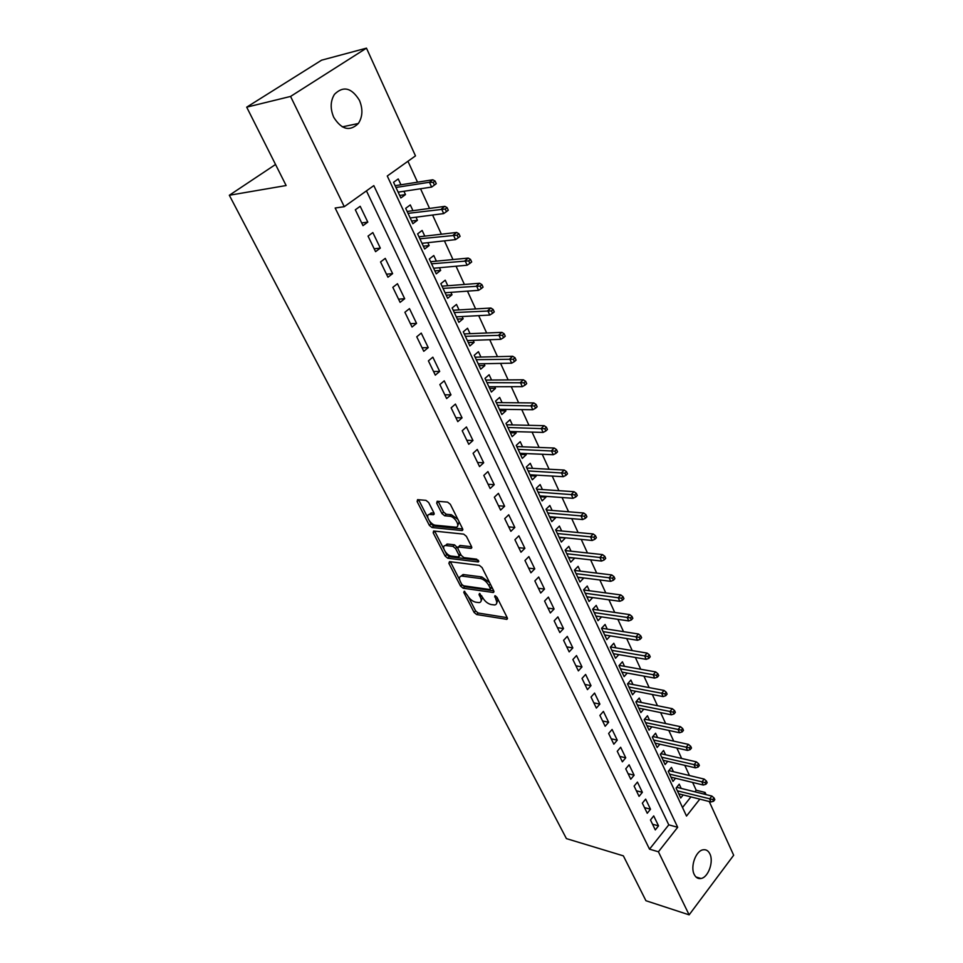 <?xml version="1.0" encoding="UTF-8"?>
<svg xmlns="http://www.w3.org/2000/svg" width="963" height="963" viewBox="0 0 963 963"><rect width="100%" height="100%" fill="white"/><g stroke="black" fill="none" stroke-linecap="round" stroke-linejoin="round"><path stroke-width="1.44" d="M464.238 591.234L463.793 592.401L474.073 612.408L476.649 614.538L506.839 619.353L507.224 617.704L496.968 597.253L494.874 595.724L495.933 599.576C497.317 602.706 496.908 604.499 494.693 604.957L491.118 604.535C487.699 603.681 484.883 601.369 482.68 597.614L479.502 593.461L479.02 594.628L480.356 597.265C481.765 600.37 481.368 602.152 479.201 602.609L475.722 602.2C472.376 601.345 469.595 599.07 467.404 595.351L464.238 591.234M359.44 100.333C363.039 109.072 362.678 116.8 358.356 123.493C349.786 131.738 341.588 129.692 333.752 117.342C330.116 108.771 330.345 101.103 334.462 94.338C343.249 85.647 351.567 87.645 359.44 100.333M709.875 853.892C713.932 861.692 708.238 877.51 700.968 878.497C698.079 878.978 695.84 877.642 694.239 874.488C690.122 866.772 695.755 850.943 702.954 849.823C705.951 849.27 708.262 850.618 709.875 853.892M428.655 502.517L425.959 500.339L417.557 499.653L417.135 501.567L429.354 525.365L432.002 527.519L462.108 530.565L462.565 528.687L450.347 504.323L447.602 502.108L437.166 501.266L436.696 503.192L441.957 513.568L444.665 515.771L449.745 516.24C455.054 516.457 460.976 527.206 455.8 527.194L435.577 525.22C430.425 524.967 424.539 514.411 429.594 514.423L433.482 514.736L433.916 512.846L428.655 502.517M709.225 801.517L733.674 855.24L689.135 914.85L645.932 900.718L623.362 855.854L566.413 838.617L229.326 195.26L286.131 185.534L246.697 107.158L290.573 96.432L366.47 48.15L415.486 155.886L387.27 176L686.511 816.058L699.824 799.134M689.135 914.85L658.415 851.786L677.687 827.289L373.813 185.618L344.273 206.684L290.573 96.432M344.273 206.684L335.16 208.02L649.519 849.173L658.415 851.786M449.504 561.634L448.878 563.367L460.543 586.082L463.143 588.212L493.321 592.51L493.718 590.788L482.078 567.58L479.381 565.377L449.504 561.634M445.135 556.072L433.194 532.828L433.591 531.01L463.685 534.128L466.405 536.331L471.533 546.563L471.088 548.392L458.34 546.984L457.919 548.79L461.289 555.434L463.961 557.625L476.745 559.166L478.322 561.971L447.759 558.227L445.135 556.072L446.712 554.568L445.231 551.703M403.942 191.276L405.483 194.586L399.681 195.453M400.933 184.788L398.225 178.949L393.554 182.308L400.861 197.969L405.483 194.586M415.992 217.205L417.412 220.286L411.622 221.033M412.958 210.68L410.286 204.926L405.688 208.321L412.862 223.705L417.412 220.286M427.813 242.688L429.149 245.541L423.347 246.179M424.779 236.128L422.131 230.446L417.605 233.877L424.659 248.996L429.149 245.541M439.441 267.726L440.669 270.374L434.867 270.892M436.383 261.142L433.783 255.532L429.317 258.987L436.251 273.853L440.669 270.374M450.877 292.343L452.008 294.774L446.206 295.184M447.807 285.734L445.231 280.185L440.837 283.676L447.651 298.289L452.008 294.774M462.108 316.538L463.143 318.777L457.341 319.078M459.026 309.905L456.486 304.428L452.153 307.943L458.857 322.316L463.143 318.777M473.158 340.324L474.097 342.371L468.307 342.575M470.064 333.68L467.549 328.263L463.287 331.814L469.872 345.946L474.097 342.371M484.016 363.725L484.871 365.579L479.08 365.687M480.922 357.056L478.43 351.7L474.229 355.275L480.706 369.178L484.871 365.579M494.705 386.741L495.476 388.402L489.686 388.414M491.587 380.048L489.132 374.751L484.991 378.363L491.371 392.025L495.476 388.402M505.214 409.371L505.9 410.864L500.11 410.78M502.096 402.666L499.665 397.43L495.584 401.065L501.855 414.511L505.9 410.864M515.542 431.641L516.156 432.953L510.378 432.784M512.424 424.912L510.029 419.748L505.996 423.395L512.172 436.624L516.156 432.953M525.714 453.549L526.255 454.692L520.477 454.44M522.584 446.808L520.213 441.692L516.252 445.375L522.319 458.388L526.255 454.692M535.729 475.108L536.186 476.095L530.42 475.758M532.587 468.355L530.252 463.299L526.328 466.995L532.31 479.803L536.186 476.095M545.576 496.318L545.973 497.161L540.207 496.739M542.434 489.553L540.123 484.558L536.259 488.277L542.133 500.88L545.973 497.161M555.278 517.203L555.591 517.889L549.837 517.384M552.124 510.426L549.837 505.491L546.021 509.222L551.811 521.633L555.591 517.889M564.824 537.763L559.322 537.727M561.67 530.974L559.407 526.087L555.639 529.843L561.345 542.061L565.064 538.293M574.213 557.998L568.664 557.746M571.059 551.209L568.82 546.37L565.112 550.138L570.722 562.175L574.405 558.396M583.47 577.932L577.86 577.463M580.316 571.131L578.089 566.352L574.43 570.132L579.955 581.977L583.59 578.185M592.582 597.554L586.912 596.891M589.416 590.752L587.225 586.022L583.614 589.813L589.055 601.478L592.642 597.674M598.396 610.073L596.217 605.39L592.654 609.206L598.023 620.69L601.55 616.886M607.232 629.104L605.077 624.469L601.562 628.297L606.846 639.625L610.229 635.893M615.935 647.858L613.804 643.272L610.337 647.112L615.538 658.259L618.8 654.623M624.518 666.324L622.411 661.798L618.98 665.65L624.108 676.628L627.25 673.077M632.968 684.537L630.885 680.047L627.503 683.911L632.547 694.732L635.58 691.253M641.298 702.472L639.227 698.031L635.893 701.907L640.864 712.572L643.79 709.165M649.507 720.155L647.461 715.75L644.163 719.638L649.074 730.159L651.891 726.812M657.597 737.586L655.574 733.228L652.312 737.116L657.151 747.481L659.872 744.206M665.577 754.763L663.567 750.454L660.353 754.342L665.12 764.574L667.756 761.36M673.438 771.7L671.452 767.427L668.274 771.339L672.981 781.414L675.52 778.26M650.482 819.958L655.297 829.913L658.523 825.869L653.721 815.914L650.482 819.958M642.357 803.154L647.244 813.266L650.507 809.221L645.643 799.121L642.357 803.154M634.111 786.109L639.071 796.365L642.369 792.332L637.434 782.088L634.111 786.109M625.745 768.823L630.777 779.223L634.123 775.203L629.116 764.803L625.745 768.823M617.259 751.272L622.363 761.829L625.745 757.809L620.666 747.264L617.259 751.272M608.64 733.469L613.828 744.182L617.259 740.174L612.095 729.46L608.64 733.469M599.901 715.401L605.161 726.271L608.64 722.274L603.404 711.404L599.901 715.401M591.029 697.056L596.362 708.094L599.889 704.097L594.568 693.059L591.029 697.056M582.013 678.434L587.442 689.64L591.005 685.656L585.612 674.449L582.013 678.434M572.877 659.523L578.378 670.898L581.989 666.926L576.512 655.562L572.877 659.523M563.584 640.323L569.169 651.879L572.841 647.918L567.279 636.374L563.584 640.323M554.158 620.834L559.828 632.559L563.536 628.61L557.89 616.886L554.158 620.834M544.577 601.032L550.342 612.95L554.098 609.013L548.368 597.108L544.577 601.032M534.85 580.918L540.7 593.015L544.516 589.103L538.69 577.006L534.85 580.918M524.967 560.49L530.914 572.78L534.778 568.88L528.856 556.59L524.967 560.49M514.916 539.725L520.971 552.22L524.883 548.332L518.876 535.849L514.916 539.725M504.72 518.636L510.859 531.323L514.832 527.459L508.729 514.772L504.72 518.636M494.344 497.197L500.591 510.101L504.624 506.249L498.413 493.357L494.344 497.197M483.811 475.409L490.155 488.518L494.236 484.69L487.928 471.593L483.811 475.409M473.098 453.26L479.538 466.586L483.691 462.782L477.275 449.456L473.098 453.26M462.204 430.738L468.752 444.292L472.965 440.512L466.441 426.97L462.204 430.738M451.129 407.843L457.786 421.625L462.059 417.858L455.427 404.099L451.129 407.843M439.862 384.562L446.639 398.574L450.973 394.842L444.232 380.83L439.862 384.562M428.403 360.872L435.3 375.137L439.694 371.417L432.844 357.177L428.403 360.872M416.75 336.785L423.768 351.29L428.234 347.607L421.252 333.114L416.75 336.785M404.893 312.265L412.032 327.023L416.558 323.375L409.468 308.629L404.893 312.265M392.832 287.323L400.09 302.346L404.689 298.723L397.466 283.724L392.832 287.323M380.554 261.948L387.945 277.224L392.615 273.636L385.26 258.373L380.554 261.948M368.047 236.104L375.57 251.668L380.325 248.105L372.837 232.565L368.047 236.104M649.519 849.173L668.779 824.846L366.446 190.867M367.806 222.116L360.186 206.299L355.323 209.802L362.991 225.643L367.806 222.116L361.679 222.935M694.937 791.827L696.201 790.226L692.626 782.425M689.472 775.552L684.801 765.356M681.648 758.471L676.857 748.022M673.703 741.137L668.804 730.448M665.65 723.55L660.63 712.608M657.464 705.71L652.324 694.504M649.17 687.606L643.91 676.122M640.756 669.237L635.363 657.476M632.21 650.591L626.684 638.541M623.53 631.656L617.873 619.317M614.719 612.432L608.929 599.793M605.775 592.919L599.841 579.979M596.687 573.105L590.62 559.84M587.466 552.979L581.243 539.388M578.101 532.539L571.721 518.612M568.579 511.774L562.043 497.51M558.913 490.673L552.22 476.059M549.091 469.234L542.229 454.259M539.099 447.446L532.07 432.11M528.952 425.309L521.753 409.588M518.636 402.799L511.257 386.693M508.151 379.916L500.579 363.4M497.486 356.647L489.734 339.722M486.652 332.993L478.695 315.635M475.614 308.93L467.464 291.139M464.395 284.458L456.041 266.209M452.983 259.553L444.412 240.846M441.379 234.214L432.592 215.038M429.558 208.429L420.542 188.76M417.533 182.188L407.939 161.266M682.514 807.512L690.928 796.883M681.19 788.396L679.228 784.171L676.086 788.083L680.721 798.014L683.188 794.92M275.538 164.48L229.326 195.26M246.697 107.158L321.594 60.175L366.47 48.15M696.201 790.226L705.097 792.441L706.084 794.607M703.833 794.042L705.097 792.441M668.779 824.846L677.687 827.289M658.523 825.869L652.541 824.22M650.507 809.221L644.512 807.62M642.369 792.332L636.362 790.779M634.123 775.203L628.105 773.698M625.745 757.809L619.727 756.376M617.259 740.174L611.216 738.79M608.64 722.274L602.585 720.95M599.889 704.097L593.822 702.846M591.005 685.656L584.938 684.464M581.989 666.926L575.91 665.806M572.841 647.918L566.75 646.871M563.536 628.61L557.445 627.635M554.098 609.013L547.995 608.11M544.516 589.103L538.401 588.273M534.778 568.88L528.663 568.134M524.883 548.332L518.756 547.67M514.832 527.459L508.705 526.869M504.624 506.249L498.485 505.756M494.236 484.69L488.097 484.281M483.691 462.782L477.552 462.469M472.965 440.512L466.814 440.284M462.059 417.858L455.908 417.737M450.973 394.842L444.822 394.818M439.694 371.417L433.543 371.513M428.234 347.607L422.083 347.799M416.558 323.375L410.419 323.688M404.689 298.723L398.55 299.156M392.615 273.636L386.476 274.19M380.325 248.105L374.186 248.779M481.115 601.008L482.523 597.289M496.667 603.332L498.015 599.347M468.536 597.156L475.59 610.891L478.166 613.022L507.2 617.656M462.577 585.311L464.684 586.708L493.742 590.837M450.383 561.742L459.616 579.75M461.734 584.3L463.564 585.793L489.77 589.512L490.275 588.309L488.843 585.48C486.604 581.64 483.763 579.305 480.296 578.486L461.506 576.043C459.255 576.5 458.857 578.318 460.314 581.52L461.734 584.3M490.456 589.055L492.009 587.37M489.589 582.555L481.861 576.945L480.296 578.486M461.084 576.115L463.059 574.526L481.861 576.945M443.847 548.994L434.795 531.335L433.194 532.828M471.629 546.755L460.158 545.467L459.231 546.358M478.346 560.249L449.324 556.722L447.759 558.227M446.062 545.564L445.46 545.552C440.597 545.612 446.375 555.747 451.442 556.108L458.557 556.939L458.966 555.157L455.595 548.525L452.923 546.346L446.062 545.564L447.651 544.059L445.267 545.564M459.243 556.289L460.82 554.519M447.651 544.059L454.512 544.829L457.642 547.911M446.712 554.568L449.324 556.722M429.354 514.435L431.219 512.93L434.048 513.147M457.726 525.642L459.17 521.922M457.858 519.31L451.37 514.724L449.745 516.24M438.189 501.338L443.582 512.063L446.29 514.266L451.37 514.724M429.57 521.164L430.967 523.872L433.615 526.027L462.685 528.952M418.616 499.737L427.813 517.721M713.583 801.252L714.835 799.651L714.065 797.966L712.813 799.567L713.583 801.252L710.983 801.962L709.611 798.929L711.862 796.052L676.724 787.289M712.813 799.567L677.362 790.828M710.983 801.962L678.759 793.801M711.862 796.052L714.065 797.966M705.903 784.291L707.167 782.69L706.385 780.981L705.121 782.582L705.903 784.291L703.291 785.038L701.895 781.956L704.182 779.079L668.876 770.605M705.121 782.582L669.586 774.132M703.291 785.038L670.994 777.153M704.182 779.079L706.385 780.981M698.103 767.09L699.379 765.489L698.596 763.755L697.32 765.356L698.103 767.09L695.491 767.86L694.082 764.742L696.381 761.865L660.895 753.68M697.32 765.356L661.689 757.207M695.491 767.86L663.11 760.264M696.381 761.865L698.596 763.755M690.194 749.635L691.494 748.034L690.7 746.277L689.4 747.878L690.194 749.635L687.582 750.43L686.138 747.264L688.473 744.399L652.806 736.526M689.4 747.878L653.672 740.029M687.582 750.43L655.129 743.147M688.473 744.399L690.7 746.277M682.165 731.916L683.477 730.327L682.671 728.534L681.359 730.135L682.165 731.916L679.541 732.747L678.084 729.545L680.456 726.68L644.596 719.12M681.359 730.135L645.547 722.611M679.541 732.747L647.028 725.765M680.456 726.68L682.671 728.534M674.028 713.944L675.352 712.355L674.533 710.538L673.197 712.126L674.028 713.944L671.392 714.811L669.911 711.549L672.306 708.696L636.266 701.461M673.197 712.126L637.313 704.94M671.392 714.811L638.806 708.142M672.306 708.696L674.533 710.538M665.758 695.695L667.106 694.106L666.276 692.265L664.927 693.854L665.758 695.695L663.122 696.598L661.617 693.288L664.049 690.435L627.804 683.549M664.927 693.854L628.947 687.016M663.122 696.598L630.464 690.254M664.049 690.435L666.276 692.265M657.368 677.17L658.728 675.593L657.885 673.727L656.513 675.304L657.368 677.17L654.72 678.108L653.191 674.75L655.659 671.909L619.221 665.385M656.513 675.304L620.461 668.816M654.72 678.108L622.002 672.114M655.659 671.909L657.885 673.727M648.845 658.367L650.23 656.79L649.375 654.9L647.991 656.477L648.845 658.367L646.197 659.342L644.644 655.935L647.136 653.095L610.494 646.943M647.991 656.477L611.854 650.35M646.197 659.342L613.407 653.696M647.136 653.095L649.375 654.9M640.202 639.288L641.599 637.711L640.732 635.785L639.324 637.362L640.202 639.288L637.542 640.287L635.965 636.832L638.493 634.003L601.634 628.225M639.324 637.362L603.103 631.608M637.542 640.287L604.692 635.002M638.493 634.003L640.732 635.785M631.415 619.895L632.835 618.33L631.957 616.38L630.524 617.945L631.415 619.895L628.743 620.942L627.154 617.427L629.706 614.611L592.678 609.242M630.524 617.945L594.231 612.588M628.743 620.942L595.844 616.031M629.706 614.611L631.957 616.38M622.495 600.214L623.94 598.649L623.037 596.663L621.592 598.228L622.495 600.214L619.823 601.297L618.198 597.722L620.798 594.917L583.698 589.982M621.592 598.228L585.227 593.268M619.823 601.297L586.864 596.771M620.798 594.917L623.037 596.663M613.443 580.22L614.9 578.667L613.985 576.644L612.528 578.197L613.443 580.22L610.759 581.339L609.11 577.716L611.734 574.923L574.574 570.433M612.528 578.197L576.079 573.659M610.759 581.339L577.74 577.21M611.734 574.923L613.985 576.644M604.234 559.912L605.715 558.359L604.788 556.313L603.307 557.866L604.234 559.912L601.55 561.068L599.877 557.384L602.537 554.604L565.317 550.583M603.307 557.866L566.798 553.749M601.55 561.068L568.471 557.36M602.537 554.604L604.788 556.313M594.893 539.28L596.386 537.739L595.447 535.657L593.942 537.198L594.893 539.28L592.197 540.484L590.5 536.74L593.196 533.971L555.916 530.432M593.942 537.198L557.36 533.526M592.197 540.484L559.07 537.185M593.196 533.971L595.447 535.657M585.396 518.311L586.912 516.782L585.949 514.663L584.433 516.204L585.396 518.311L582.687 519.563L580.966 515.759L583.698 513.002L546.37 509.957M584.433 516.204L547.778 512.99M582.687 519.563L549.524 516.71M583.698 513.002L585.949 514.663M575.742 497.016L577.282 495.488L576.307 493.333L574.767 494.862L575.742 497.016L573.033 498.304L571.276 494.44L574.056 491.696L536.668 489.168M574.767 494.862L538.052 492.117M573.033 498.304L539.81 495.897M574.056 491.696L576.307 493.333M565.931 475.361L567.496 473.844L566.509 471.665L564.944 473.182L565.931 475.361L563.223 476.697L561.429 472.773L564.258 470.052L526.821 468.042M564.944 473.182L528.169 470.931M563.223 476.697L529.963 474.771M564.258 470.052L566.509 471.665M555.964 453.356L557.541 451.852L556.542 449.625L554.953 451.141L555.964 453.356L553.244 454.741L551.426 450.756L554.291 448.036L516.806 446.579M554.953 451.141L518.118 449.396M553.244 454.741L519.948 453.296M554.291 448.036L556.542 449.625M545.828 430.991L547.429 429.486L546.418 427.235L544.805 428.728L545.828 430.991L543.096 432.423L541.254 428.366L544.155 425.67L506.646 424.779M544.805 428.728L507.91 427.5M543.096 432.423L509.764 431.472M544.155 425.67L546.418 427.235M535.524 408.252L537.149 406.759L536.114 404.46L534.477 405.953L535.524 408.252L532.792 409.732L530.914 405.604L533.863 402.931L496.306 402.618M534.477 405.953L497.546 405.267M532.792 409.732L499.424 409.299M533.863 402.931L536.114 404.46M525.04 385.116L526.701 383.635L525.642 381.312L523.992 382.793L525.04 385.116L522.307 386.657L520.405 382.455L523.391 379.795L485.797 380.084M523.992 382.793L487.001 382.66M522.307 386.657L488.903 386.753M523.391 379.795L525.642 381.312M514.386 361.606L516.072 360.126L515 357.755L513.315 359.223L514.386 361.606L511.654 363.183L509.704 358.922L512.737 356.286L475.12 357.189M513.315 359.223L476.276 359.668M511.654 363.183L478.226 363.833M512.737 356.286L515 357.755M503.553 337.676L505.25 336.219L504.167 333.812L502.457 335.268L503.553 337.676L500.808 339.325L498.834 334.98L501.904 332.355L464.262 333.92M502.457 335.268L465.382 336.304M500.808 339.325L467.356 340.541M501.904 332.355L504.167 333.812M492.526 313.348L494.26 311.892L493.14 309.436L491.407 310.893L492.526 313.348L489.77 315.045L487.772 310.628L490.889 308.028L453.224 310.255M491.407 310.893L454.295 312.542M489.77 315.045L456.306 316.851M490.889 308.028L493.14 309.436M481.307 288.587L483.065 287.155L481.933 284.651L480.176 286.083L481.307 288.587L478.551 290.344L476.516 285.842L479.682 283.266L442.005 286.18M480.176 286.083L443.028 288.382M478.551 290.344L445.075 292.764M479.682 283.266L481.933 284.651M469.896 263.393L471.677 261.972L470.522 259.42L468.74 260.853L469.896 263.393L467.127 265.21L465.057 260.636L468.271 258.084L430.581 261.707M468.74 260.853L431.568 263.802M467.127 265.21L433.639 268.256M468.271 258.084L470.522 259.42M458.28 237.753L460.085 236.344L458.918 233.756L457.1 235.165L458.28 237.753L455.511 239.631L453.392 234.972L456.667 232.444L418.977 236.802M457.1 235.165L419.904 238.8M455.511 239.631L422.011 243.326M456.667 232.444L458.918 233.756M446.447 211.643L448.289 210.259L447.097 207.623L445.255 209.007L446.447 211.643L443.678 213.581L441.536 208.851L444.846 206.347L407.156 211.475M445.255 209.007L408.035 213.353M443.678 213.581L410.19 217.963M444.846 206.347L447.097 207.623M434.409 185.077L436.275 183.692L435.071 181.02L433.194 182.392L434.409 185.077L431.641 187.075L429.45 182.26L432.82 179.78L395.131 185.69M433.194 182.392L429.45 182.26L395.962 187.46M431.641 187.075L398.152 192.155M432.82 179.78L435.071 181.02M464.78 591.426L463.793 592.401M495.608 595.892L494.597 596.916M480.019 593.641L479.02 594.628M481.789 595.844L480.356 597.265M497.39 598.107L495.933 599.576M507.453 618.354L506.49 619.341M478.166 613.022L476.649 614.538M475.59 610.891L474.073 612.408M493.971 591.535L493.008 592.498M464.684 586.708L463.143 588.212M461.975 584.673L460.543 586.082M450.443 561.874L448.878 563.367M491.744 586.852L490.275 588.309M490.323 584.011L488.843 585.48M463.937 574.562L462.372 576.067M471.81 547.466L470.847 548.38M460.158 545.467L458.569 546.984M478.816 561.309L478.142 561.959M460.434 553.749L458.966 555.157M457.184 547.008L455.595 548.525M454.512 544.829L452.923 546.346M434.217 513.893L433.302 514.724M431.689 512.93L430.064 514.423M446.29 514.266L444.665 515.771M443.582 512.063L441.957 513.568M438.334 501.687L436.696 503.192M462.854 529.65L461.891 530.553M433.615 526.027L432.002 527.519M430.967 523.872L429.354 525.365M418.773 500.086L417.135 501.567M358.356 123.493L342.274 126.875M700.968 878.497L695.984 876.992M507.465 618.703L506.839 619.353M493.983 591.848L493.321 592.51M463.059 574.526L461.506 576.043M471.81 547.706L471.088 548.392M459.929 545.467L458.34 546.984M447.049 544.047L445.46 545.552M434.205 514.061L433.482 514.736M431.219 512.93L429.594 514.423M462.842 529.867L462.108 530.565"/></g></svg>
